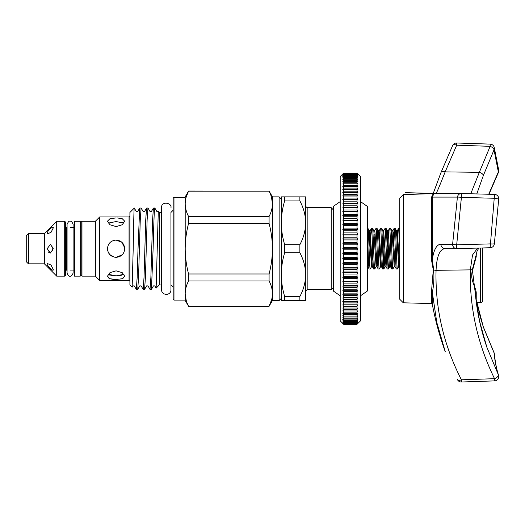 <?xml version="1.0" encoding="UTF-8"?>
<svg xmlns="http://www.w3.org/2000/svg" width="525" height="525" viewBox="0 0 525 525"><rect width="100%" height="100%" fill="white"/><g stroke="black" fill="none" stroke-linecap="round" stroke-linejoin="round"><path stroke-width="0.79" d="M47.165 248.706L50.446 253.024L53.274 248.706L50.446 244.387L47.165 248.706M52.959 246.678L52.087 248.706L52.959 250.733M47.165 264.206C47.257 266.588 53.675 272.265 53.274 269.496L51.017 265.053L47.434 263.55L47.165 264.206M52.487 270.158L53.274 269.496M53.274 227.922C53.675 225.146 47.257 230.829 47.165 233.212L47.434 233.861L51.017 232.358L53.274 227.922L53.078 227.325M109.948 275.185L108.189 274.286L116.091 275.861L123.992 274.286M116.091 279.484L122.2 278.742L124.727 276.202L122.2 272.632L116.091 270.841L109.981 272.632L107.454 276.202L109.987 278.742L116.091 279.484L112.796 279.307M124.038 252.098L124.727 248.706C124.222 243.462 121.341 240.581 116.091 240.069C110.841 240.581 107.96 243.462 107.454 248.706L107.756 250.976M124.681 247.8L121.872 242.287L116.091 240.069C110.841 240.581 107.96 243.462 107.454 248.706C107.966 253.962 110.841 256.837 116.091 257.342L122.207 254.802M108.045 251.849L109.823 254.651L114.365 257.171M122.187 222.213L123.992 223.125L116.091 221.557L108.189 223.125M116.091 217.934L109.981 218.676L107.454 221.215L109.987 224.785L116.091 226.57L122.2 224.785L124.727 221.215L122.2 218.676L117.219 217.947M112.783 279.307L109.955 278.729L108.104 277.692M113.531 275.769L110.86 275.422M159.285 212.448L159.285 284.963L156.142 288.113L158.281 211.49L159.285 212.448L161.424 212.448M173.972 300.103L173.106 299.243L173.106 198.168L173.972 197.308L173.972 300.103L185.2 300.103M158.281 211.49L156.87 211.509L154.829 208.018C154.284 206.889 153.694 226.61 153.116 248.706L151.449 289.354L150.019 289.393L150.878 277.476L152.591 219.936L153.405 208.058L154.829 208.018M138.023 248.706L139.689 208.058L141.12 208.018L140.26 219.936L138.548 277.476L137.734 289.354L136.31 289.393L137.163 277.476L138.023 248.706M137.734 289.354L139.729 285.902L141.127 285.902L143.167 289.393L144.021 277.476L145.733 219.936L146.547 208.058L144.552 211.509L143.161 211.509L141.12 208.018M146.547 208.058L147.971 208.018L147.118 219.936L145.405 277.476L144.592 289.354L143.167 289.393M153.405 208.058L151.41 211.509L150.012 211.509L147.971 208.018M134.341 208.136C133.967 206.181 133.586 226.137 133.206 248.706L132.149 287.155L132.871 285.902L134.269 285.902L136.31 289.393M144.592 289.354L146.587 285.902L147.978 285.902L150.019 289.393M130.574 211.778L129.911 212.448L129.911 284.963L132.149 287.155M139.689 208.058L137.694 211.509L136.303 211.509L134.288 208.071L130.771 211.608M81.966 221.281L81.106 222.141L81.106 275.271L81.966 276.137L81.966 221.281L95.36 221.281L99.678 216.963L99.678 280.455L129.052 280.455L129.052 216.963L129.911 216.097M95.36 221.281L95.36 276.137L99.678 280.455M28.409 233.592L28.409 263.826L26.25 261.667L26.25 235.751L28.409 233.592L44.389 233.592L56.7 221.281L56.7 276.137L64.693 276.137L64.693 221.281L65.553 222.141L65.553 275.271L64.693 276.137M44.389 233.592L44.389 263.826L56.7 276.137M186.178 300.28L185.2 293.593L185.2 196.875L188.567 191.041L269.082 191.185L188.567 191.185C186.382 195.339 185.259 199.552 185.2 203.818C185.266 208.097 186.388 212.31 188.567 216.451L269.082 216.451C271.261 212.297 272.383 208.084 272.449 203.818L272.449 248.706C272.377 240.128 271.254 231.702 269.082 223.44L188.567 223.44C186.395 231.702 185.273 240.128 185.2 248.706C185.259 257.217 186.382 265.637 188.567 273.971L269.082 273.971C271.267 265.637 272.39 257.217 272.449 248.706L272.449 293.593C272.383 289.314 271.261 285.108 269.082 280.96L188.567 280.96C186.382 285.114 185.259 289.327 185.2 293.593C185.266 297.872 186.388 302.085 188.567 306.226L269.082 306.226C271.261 302.072 272.383 297.859 272.449 293.593L272.449 300.536L269.082 306.226L271.53 300.057M186.152 197.229L188.567 191.041M281.302 199.034L279.142 196.875L279.142 300.536L272.449 300.536M279.142 196.875L272.449 196.875L272.449 203.818C272.383 199.539 271.261 195.333 269.082 191.185M80.24 221.281L80.24 276.137L74.366 276.137L74.366 221.281L80.24 221.281M299.873 296.507L284.668 296.507L284.668 300.536L299.873 300.536L299.873 296.507C303.581 289.577 305.524 282.286 305.707 274.621L305.707 291.9A2.159 2.159 0 0 1 307.867 289.741L331.19 289.741L331.19 207.67L307.867 207.67L307.867 289.741M299.873 244.676L284.668 244.676L284.668 252.742L299.873 252.742L299.873 244.676C303.581 237.746 305.524 230.455 305.707 222.79L305.707 205.511A2.159 2.159 0 0 0 307.867 207.67M333.349 209.836L331.19 207.67M333.349 287.582L331.19 289.741M397.418 269.01L396.375 269.01C395.62 270.25 394.859 227.161 394.104 228.408L395.154 228.408C395.909 227.161 396.664 270.25 397.418 269.01L398.757 266.72L396.493 230.692L395.83 236.69M399.722 228.441L398.646 228.408L397.3 230.692L396.493 230.692L395.154 228.408M392.884 269.01L391.84 269.01C391.086 270.25 390.324 227.161 389.57 228.408L390.613 228.408C391.368 227.161 392.129 270.25 392.884 269.01L394.223 266.72L391.958 230.692L391.296 236.69M394.104 228.408L393.008 247.78M388.349 269.01L387.306 269.01C386.551 270.25 385.79 227.161 385.035 228.408L386.078 228.408C386.833 227.161 387.594 270.25 388.349 269.01L389.032 260.722M389.57 228.408L388.231 230.692L387.424 230.692L389.268 264.344L389.642 266.759L390.502 266.72L388.231 230.692M388.474 247.78L387.824 264.029M383.814 269.01L382.771 269.01C382.016 270.25 381.255 227.161 380.5 228.408L381.544 228.408C382.298 227.161 383.06 270.25 383.814 269.01L384.497 260.722M385.035 228.408L383.696 230.692L382.883 230.692L384.733 264.344L385.107 266.759L385.967 266.72L383.696 230.692M383.939 247.78L383.289 264.029M379.28 269.01L378.236 269.01C377.482 270.25 376.72 227.161 375.966 228.408L377.009 228.408C377.764 227.161 378.525 270.25 379.28 269.01L380.618 266.72L378.348 230.692L377.692 236.69M380.5 228.408L379.162 230.692L378.348 230.692L377.009 228.408M379.404 247.78L378.755 264.029M374.745 269.01L373.702 269.01C372.947 270.25 372.186 227.161 371.431 228.408L372.474 228.408C373.229 227.161 373.99 270.25 374.745 269.01L376.084 266.72L373.813 230.692L374.666 230.652L375.047 233.074L376.891 266.72L376.084 266.72M375.966 228.408L374.627 230.692M367.342 228.408L367.94 228.408C368.694 227.161 369.456 270.25 370.21 269.01L371.549 266.72L369.278 230.692L370.092 230.692L369.042 247.78M370.21 269.01L369.16 269.01L367.822 266.72L367.342 262.297M371.431 228.408L370.748 236.69M370.328 247.78L369.685 264.029M399.735 247.643L398.646 228.408M396.375 269.01L395.036 266.72L393.186 233.074L392.812 230.652L391.958 230.692L390.613 228.408M391.84 269.01L390.502 266.72M386.078 228.408L387.424 230.692M387.306 269.01L385.967 266.72M381.544 228.408L382.883 230.692M382.771 269.01L381.432 266.72L379.162 230.692M378.236 269.01L376.891 266.72L377.554 260.722M372.474 228.408L373.813 230.692M373.702 269.01L372.356 266.72L370.092 230.692L371.392 228.441M367.94 228.408L369.278 230.692M369.16 269.01C368.557 270.113 367.94 242.137 367.342 232.116M403.298 302.807L399.735 299.243L399.735 198.168L403.298 194.611L403.298 302.807L431.484 303.542L431.484 291.736L433.283 269.981L431.484 259.849L432.311 259.993C432.948 255.15 433.958 251.383 435.337 248.706C436.892 245.739 438.749 244.256 440.921 244.263L452.616 244.263L457.413 197.105L432.311 197.098L432.311 259.993L433.709 269.955C434.214 278.539 433.748 285.981 432.311 292.287L432.311 304.251A302.348 302.348 0 0 0 445.325 351.914L436.787 322.429L432.311 292.287A0.866 0.676 180 0 0 431.484 291.736M431.484 259.849L431.484 197.754C432.134 195.149 433.033 193.83 434.188 193.797L433.283 194.257M403.298 194.611L436.019 193.515M434.444 193.751L405.385 192.642L435.862 193.515L461.298 193.522A4.318 3.944 -90 0 1 461.409 193.528A4.318 4.318 0 0 0 461.298 193.522L461.298 193.522A4.318 3.944 -90 0 0 457.413 197.105A4.318 0.472 8 0 1 461.298 197.367A4.318 0.472 8 0 1 461.409 197.38L456.684 244.801L490.153 243.902A4.318 0.453 3.6 0 0 494.353 243.712L498.711 199.29A4.318 4.318 0 0 0 494.543 194.401L461.409 193.528L461.409 197.38L494.543 198.273A4.318 0.459 7.6 0 1 497.136 198.719A4.318 0.459 7.6 0 1 498.711 199.29M452.616 244.263A4.318 3.957 90 0 0 456.573 248.64L456.573 248.64A4.318 3.957 90 0 0 456.684 248.64L490.153 247.754L456.684 248.64L456.684 244.801A4.318 0.472 3.7 0 1 456.573 244.794A4.318 0.472 3.7 0 1 452.616 244.263M482.665 247.951L482.665 300.398A2.159 2.159 0 0 1 480.565 302.558L476.346 302.669M342.786 323.433L340.193 320.841L340.193 176.577L343.652 173.125L342.786 174.143L343.652 173.362L342.786 174.622L343.652 173.913L342.786 175.416L343.652 174.792L342.786 176.531L343.652 175.98L342.786 177.949L343.652 177.483L343.652 178.467L342.786 179.668L343.652 179.294L343.652 180.442L342.786 181.689L343.652 181.401L343.652 182.713L342.786 183.993L343.652 183.789L343.652 185.266L342.786 186.578L343.652 186.467L343.652 188.088L342.786 189.427L343.652 189.4L343.652 191.172L342.786 192.524L343.652 192.596L343.652 194.499L342.786 195.871L343.652 196.028L343.652 198.063L342.786 199.441L343.652 199.684L343.652 201.843L342.786 203.221L343.652 203.556L343.652 205.82L342.786 207.191L343.652 207.611L343.652 209.98L342.786 211.345L343.652 211.851L343.652 214.312L342.786 215.657L343.652 216.248L343.652 218.787L342.786 220.113L343.652 220.782L343.652 223.387L342.786 224.687L343.652 225.435L343.652 228.099L342.786 229.366L343.652 230.186L343.652 232.903L342.786 234.13L343.652 235.023L343.652 237.773L342.786 238.954L343.652 239.912L343.652 242.688L342.786 243.817L343.652 244.84L343.652 247.629L342.786 248.706L343.652 249.788L343.652 252.571L342.786 253.595L343.652 254.73L343.652 257.499L342.786 258.457L343.652 259.639L343.652 262.395L342.786 263.281L343.652 264.508L343.652 267.225L342.786 268.045L343.652 269.312L343.652 271.976L342.786 272.724L343.652 274.024L343.652 276.629L342.786 277.298L343.652 278.624L343.652 281.164L342.786 281.754L343.652 283.1L343.652 285.561L342.786 286.066L343.652 287.431L343.652 289.8L342.786 290.22L343.652 291.592L343.652 293.862L342.786 294.197L343.652 295.575L343.652 297.728L342.786 297.977L343.652 299.348L343.652 301.383L342.786 301.547L343.652 302.912L343.652 304.815L342.786 304.887L343.652 306.239L343.652 308.011L342.786 307.991L343.652 309.323L343.652 310.951L342.786 310.839L343.652 312.145L343.652 313.622L342.786 313.418L343.652 314.698L343.652 316.011L342.786 315.722L343.652 316.969L343.652 318.117L342.786 317.743L343.652 318.944L343.652 319.928L342.786 319.463L343.652 320.624L343.652 321.431L342.786 320.887L343.652 321.989L343.652 322.626L342.786 321.996L343.652 323.498L342.786 322.79L343.652 324.056L342.786 323.269L343.652 324.286L342.786 323.433L343.652 324.286L357.039 324.286L343.652 324.194M357.039 324.194L357.906 323.269L357.039 324.056L357.906 322.79L357.039 323.498L357.906 321.996L357.039 322.626L357.906 320.887L357.039 321.431L357.906 319.463L357.039 319.928L357.039 318.944L357.906 317.743L357.039 318.117L357.039 316.969L357.906 315.722L357.039 316.011L357.039 314.698L357.906 313.418L357.039 313.622L357.039 312.145L357.906 310.839L357.039 310.951L357.039 309.323L357.906 307.991L357.039 308.011L357.039 306.239L357.906 304.887L357.039 304.815L357.039 302.912L357.906 301.547L357.039 301.383L357.039 299.348L357.906 297.977L357.039 297.728L357.039 295.575L357.906 294.197L357.039 293.862L357.039 291.592L357.906 290.22L357.039 289.8L357.039 287.431L357.906 286.066L357.039 285.561L357.039 283.1L357.906 281.754L357.039 281.164L357.039 278.624L357.906 277.298L357.039 276.629L357.039 274.024L357.906 272.724L357.039 271.976L357.039 269.312L357.906 268.045L357.039 267.225L357.039 264.508L357.906 263.281L357.039 262.395L357.039 259.639L357.906 258.457L357.039 257.499L357.039 254.73L357.906 253.595L357.039 252.571L357.039 249.788L357.906 248.706L357.039 247.629L357.039 244.84L357.906 243.817L357.039 242.688L357.039 239.912L357.906 238.954L357.039 237.773L357.039 235.023L357.906 234.13L357.039 232.903L357.039 230.186L357.906 229.366L357.039 228.099L357.039 225.435L357.906 224.687L357.039 223.387L357.039 220.782L357.906 220.113L357.039 218.787L357.039 216.248L357.906 215.657L357.039 214.312L357.039 211.851L357.906 211.345L357.039 209.98L357.039 207.611L357.906 207.191L357.039 205.82L357.039 203.556L357.906 203.221L357.039 201.843L357.039 199.684L357.906 199.441L357.039 198.063L357.039 196.028L357.906 195.871L357.039 194.499L357.039 192.596L357.906 192.524L357.039 191.172L357.039 189.4L357.906 189.427L357.039 188.088L357.039 186.467L357.906 186.578L357.039 185.266L357.039 183.789L357.906 183.993L357.039 182.713L357.039 181.401L357.906 181.689L357.039 180.442L357.039 179.294L357.906 179.668L357.039 178.467L357.039 177.483L357.906 177.949L357.039 176.794L357.039 175.98L357.906 176.531L357.039 175.422L357.039 174.792L357.906 175.416L357.039 173.913L357.906 174.622L357.039 173.362L357.906 174.143L357.039 173.125L357.906 173.985L357.039 173.125L343.652 173.125L342.786 173.985M357.906 173.985L360.498 176.577L360.498 320.841L357.039 324.286L343.652 324.286M360.498 201.626L367.342 206.377L367.342 291.034L360.498 295.785M340.193 201.626L333.349 206.377L333.349 291.034L340.193 295.785M357.039 173.362L343.652 173.362M357.039 173.631L343.652 173.631M357.039 173.913L343.652 173.913M357.039 174.366L343.652 174.366M357.039 174.792L343.652 174.792M357.039 175.422L343.652 175.422M357.039 175.98L343.652 175.98M357.039 176.794L343.652 176.794M357.039 177.483L343.652 177.483M357.039 178.467L343.652 178.467M357.039 179.294L343.652 179.294M357.039 180.442L343.652 180.442M357.039 181.401L343.652 181.401M357.039 182.713L343.652 182.713M357.039 183.789L343.652 183.789M357.039 185.266L343.652 185.266M357.039 186.467L343.652 186.467M357.039 188.088L343.652 188.088M357.039 189.4L343.652 189.4M357.039 191.172L343.652 191.172M357.039 192.596L343.652 192.596M357.039 194.499L343.652 194.499M357.039 196.028L343.652 196.028M357.039 198.063L343.652 198.063M357.039 199.684L343.652 199.684M357.039 201.843L343.652 201.843M357.039 203.556L343.652 203.556M357.039 205.82L343.652 205.82M357.039 207.611L343.652 207.611M357.039 209.98L343.652 209.98M357.039 211.851L343.652 211.851M357.039 214.312L343.652 214.312M357.039 216.248L343.652 216.248M357.039 218.787L343.652 218.787M357.039 220.782L343.652 220.782M357.039 223.387L343.652 223.387M357.039 225.435L343.652 225.435M357.039 228.099L343.652 228.099M357.039 230.186L343.652 230.186M357.039 232.903L343.652 232.903M357.039 235.023L343.652 235.023M357.039 237.773L343.652 237.773M357.039 239.912L343.652 239.912M357.039 242.688L343.652 242.688M357.039 244.84L343.652 244.84M357.039 247.629L343.652 247.629M357.039 249.788L343.652 249.788M357.039 252.571L343.652 252.571M357.039 254.73L343.652 254.73M357.039 257.499L343.652 257.499M357.039 259.639L343.652 259.639M357.039 262.395L343.652 262.395M357.039 264.508L343.652 264.508M357.039 267.225L343.652 267.225M357.039 269.312L343.652 269.312M357.039 271.976L343.652 271.976M357.039 274.024L343.652 274.024M357.039 276.629L343.652 276.629M357.039 278.624L343.652 278.624M357.039 281.164L343.652 281.164M357.039 283.1L343.652 283.1M357.039 285.561L343.652 285.561M357.039 287.431L343.652 287.431M357.039 289.8L343.652 289.8M357.039 291.592L343.652 291.592M357.039 293.862L343.652 293.862M357.039 295.575L343.652 295.575M357.039 297.728L343.652 297.728M357.039 299.348L343.652 299.348M357.039 301.383L343.652 301.383M357.039 302.912L343.652 302.912M357.039 304.815L343.652 304.815M357.039 306.239L343.652 306.239M357.039 308.011L343.652 308.011M357.039 309.323L343.652 309.323M357.039 310.951L343.652 310.951M357.039 312.145L343.652 312.145M357.039 313.622L343.652 313.622M357.039 314.698L343.652 314.698M357.039 316.011L343.652 316.011M357.039 316.969L343.652 316.969M357.039 318.117L343.652 318.117M357.039 318.944L343.652 318.944M357.039 319.928L343.652 319.928M357.039 320.624L343.652 320.624M357.039 321.431L343.652 321.431M357.039 321.989L343.652 321.989M357.039 322.626L343.652 322.626M357.039 323.046L343.652 323.046M357.039 323.498L343.652 323.498M357.039 323.781L343.652 323.781M357.039 324.056L343.652 324.056M357.039 173.217L343.652 173.217M357.039 324.286L357.906 323.433M357.906 304.887L342.786 304.887M357.906 301.547L342.786 301.547M357.906 297.977L342.786 297.977M357.906 294.197L342.786 294.197M357.906 290.22L342.786 290.22M357.906 286.066L342.786 286.066M357.906 281.754L342.786 281.754M357.906 277.298L342.786 277.298M357.906 272.724L342.786 272.724M357.906 268.045L342.786 268.045M357.906 263.281L342.786 263.281M357.906 258.457L342.786 258.457M357.906 253.595L342.786 253.595M357.906 248.706L342.786 248.706M357.906 243.817L342.786 243.817M357.906 238.954L342.786 238.954M357.906 234.13L342.786 234.13M357.906 229.366L342.786 229.366M357.906 224.687L342.786 224.687M357.906 220.113L342.786 220.113M357.906 215.657L342.786 215.657M357.906 211.345L342.786 211.345M357.906 207.191L342.786 207.191M357.906 203.221L342.786 203.221M357.906 199.441L342.786 199.441M357.906 195.871L342.786 195.871M357.906 192.524L342.786 192.524M476.227 253.772L476.227 256.692L472.736 269.679C469.002 279.72 476.648 287.641 476.227 293.632A0.866 0.722 -0 0 0 475.401 294.203M440.921 244.263A4.318 4.121 90 0 0 445.049 248.647L445.036 248.647A4.318 4.121 90 0 0 445.161 248.647C439.786 248.955 436.748 256.18 436.052 270.316C435.133 308.418 443.586 344.912 461.409 379.798L461.442 382.003L494.576 380.887A4.318 4.318 0 0 0 498.533 375.224L498.533 375.224C496.67 369.554 495.265 362.414 494.333 353.784A4.318 3.485 173.9 0 0 494.333 353.784A4.318 3.485 173.9 0 0 494.025 352.754A4.318 1.988 -25.9 0 0 493.927 352.354L483.295 326.806A4.318 2.067 -19.3 0 1 483.354 327.114L477.028 302.649M488.723 194.25L498.35 171.924L494.025 149.848A4.318 3.938 -8.8 0 0 494.307 147.781A4.318 3.938 -8.8 0 0 494.307 147.774A4.318 4.318 0 0 0 490.186 144.119L490.153 146.324L456.684 145.202L445.161 171.885A4.318 2.061 -160.2 0 0 440.98 172.548L452.721 145.366A4.318 1.982 -153.2 0 1 456.573 145.156A4.318 1.982 -153.2 0 1 456.684 145.202L456.717 142.997A4.318 4.318 0 0 0 452.721 145.366M476.785 193.935L483.354 175.501L494.025 149.848A4.318 1.988 -154.1 0 0 490.153 146.324L479.332 172.325L445.161 171.885C439.786 185.515 436.748 192.727 436.052 193.515M476.227 256.692L475.571 256.738M475.401 294.479L479.548 321.129L486.865 347.261C480.834 329.733 476.995 311.857 475.348 293.626L472.336 269.627L475.25 258.707M498.533 375.224A4.318 3.918 161.8 0 0 498.35 374.771C496.394 368.812 494.95 361.476 494.025 352.754L483.354 327.114M461.442 382.003A4.318 4.318 0 0 1 457.459 379.66L457.413 379.555A4.318 1.975 -27.2 0 0 457.459 379.66A4.318 1.975 -27.2 0 0 461.298 379.844A4.318 1.975 -27.2 0 0 461.409 379.798L494.543 378.689A4.318 1.988 -26.2 0 0 497.713 376.569A4.318 1.988 -26.2 0 0 498.35 374.771L486.872 347.268M498.645 169.883A4.318 3.458 -12.7 0 1 498.691 170.828A4.318 3.458 -12.7 0 1 498.35 171.924A4.318 1.988 26.2 0 1 498.304 172.738A4.318 4.318 0 0 0 498.645 169.883L494.307 147.781M483.354 175.501A4.318 2.067 -160.7 0 0 479.332 172.325L470.748 193.771M494.353 243.725A4.318 4.318 0 0 1 490.153 247.754L494.543 194.401L461.416 193.528M494.576 380.887L494.543 378.689C477.514 343.928 469.448 307.657 470.328 269.87L472.539 254.973L477.592 248.089M445.036 248.647L456.573 248.64A4.318 4.318 0 0 0 456.684 248.64M433.709 194.138L432.311 197.098A0.866 0.801 180 0 1 431.484 197.754M121.183 275.448L116.091 275.861M284.668 200.911L284.668 196.875L299.873 196.875L299.873 200.911L284.668 200.911C282.489 208.11 281.367 215.401 281.302 222.79C281.367 230.199 282.489 237.49 284.668 244.676M299.873 196.875L305.707 196.875L305.707 222.79C305.543 215.217 303.601 207.92 299.873 200.911M284.668 252.742C282.489 259.941 281.367 267.232 281.302 274.621L281.302 196.875L284.668 196.875M284.668 300.536L281.302 300.536L281.302 274.621C281.367 282.03 282.489 289.327 284.668 296.507M305.707 222.79L305.707 300.536L299.873 300.536M305.707 274.621C305.543 267.048 303.601 259.75 299.873 252.742M151.449 289.354L153.444 285.902L154.836 285.902L156.142 288.113M271.464 197.131L272.449 203.818M188.567 223.44L188.567 216.451M269.082 223.44L269.082 216.451M188.567 280.96L188.567 273.971M269.082 280.96L269.082 273.971M185.2 293.593L185.2 300.536L188.567 306.226M50.439 253.024L49.475 252.807M48.641 252.256L48.188 251.764M52.48 270.158L50.544 268.898M50.42 268.793L47.401 265.125M116.091 257.342C121.341 256.837 124.222 253.956 124.727 248.706M123.001 278.421L120.888 279.077M67.069 227.325L66.419 227.325L66.419 270.086L65.553 270.952M480.565 302.558L480.565 248.01M482.665 263.537L482.232 263.261M476.227 293.632L476.227 301.717M472.736 269.679L472.336 269.627A4.318 2.159 1.5 0 1 470.328 269.87L436.052 270.316A4.318 2.159 1.6 0 1 433.709 269.955L433.283 269.981M398.757 266.72L399.571 266.72L397.3 230.692M387.824 233.986L387.181 247.78M374.22 233.986L373.577 247.78M377.134 249.631L376.491 263.425M372.599 249.631L371.956 263.425M368.064 249.631L367.415 263.425M70.087 276.137C69.287 276.708 68.276 275.704 67.069 273.112L67.069 224.3C68.276 221.714 69.287 220.703 70.087 221.281C70.98 220.749 71.984 221.753 73.113 224.3L73.113 273.112C71.984 275.658 70.98 276.662 70.087 276.137M70.087 227.325L74.366 227.325M173.972 197.308L185.2 197.308M99.678 216.963L129.052 216.963M56.7 221.281L64.693 221.281M129.052 280.455L129.911 281.315M80.24 270.086L81.106 270.952M173.106 210.289L170.947 212.448L170.966 289.656L170.966 284.963L173.106 287.129M170.966 289.656C171.163 295.785 161.871 296.048 161.424 289.656L161.424 207.762C161.438 200.524 172.148 202.958 170.966 207.762M475.381 291.611L475.381 294.007M494.34 353.798A4.318 4.318 0 0 0 493.927 352.354M475.381 294.348L475.348 293.619M456.717 142.997L490.186 144.119M475.23 258.851L477.054 251.153L478.82 248.056M477.054 302.649L480.198 316.706L483.295 326.806M488.985 194.257L498.304 172.738M433.086 193.83L440.98 172.548M431.484 303.542L432.311 304.251M395.036 266.72L394.223 266.72M381.432 266.72L380.618 266.72M372.356 266.72L371.549 266.72M367.822 266.72L367.014 266.72M394.072 228.441L392.766 230.692M383.854 268.971L385.153 266.72M388.388 268.971L389.688 266.72M66.419 227.325L65.553 226.465M80.24 227.325L81.106 226.465M188.567 306.37L269.082 306.37M272.449 196.875L269.082 191.041M281.302 298.377L279.142 300.536M28.409 263.826L44.389 263.826M81.966 276.137L95.36 276.137M159.285 284.963L161.424 284.963M66.419 270.086L67.069 270.086M70.087 270.086L74.366 270.086"/></g></svg>
